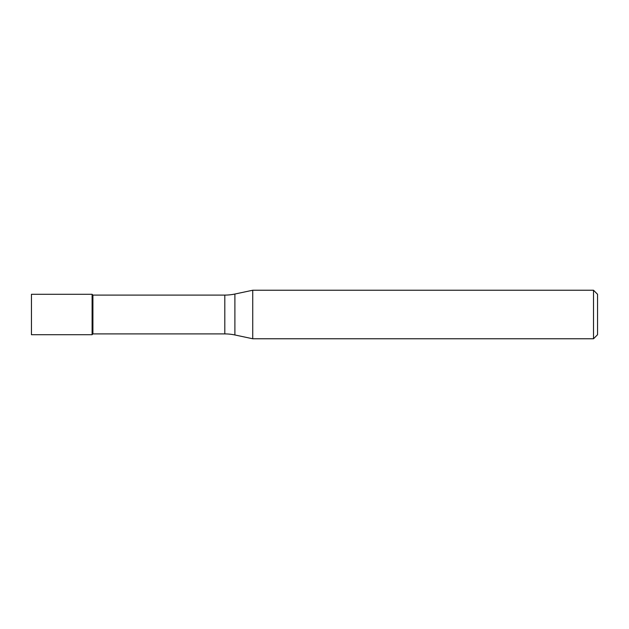 <?xml version="1.0" encoding="UTF-8"?>
<svg xmlns="http://www.w3.org/2000/svg" width="629" height="629" viewBox="0 0 629 629"><rect width="100%" height="100%" fill="white"/><g stroke="black" fill="none" stroke-linecap="round" stroke-linejoin="round"><path stroke-width="0.94" d="M92.911 295.087L92.101 294.286L31.45 294.286L31.45 334.714L92.101 334.714L92.101 294.286L92.101 334.714L92.911 333.913L224.805 333.913L224.805 295.087L92.911 295.087L92.911 333.913M224.805 295.087A48.519 48.519 0 0 0 234.892 294.034L234.892 334.966A48.519 48.519 0 0 0 224.805 333.913M234.892 294.034L252.732 290.236L252.732 338.764L234.892 334.966M252.732 338.764L593.509 338.764L593.509 290.236L252.732 290.236M593.509 290.236L597.55 294.286L597.55 334.714L593.509 338.764"/></g></svg>
